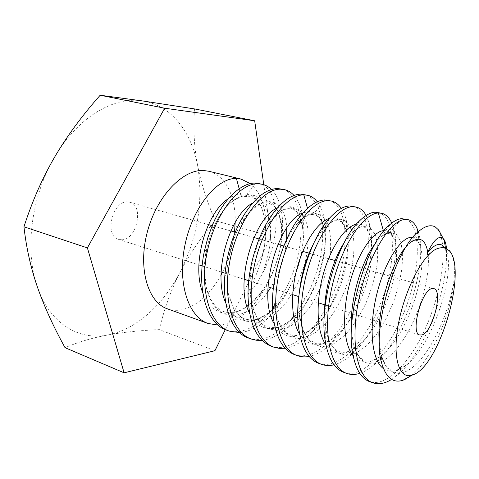 <?xml version="1.0" encoding="UTF-8"?>
<svg xmlns="http://www.w3.org/2000/svg" width="479" height="479" viewBox="0 0 479 479"><rect width="100%" height="100%" fill="white"/><g stroke="black" fill="none" stroke-linecap="round" stroke-linejoin="round"><path stroke-width="0.36" stroke-dasharray="2.4 1.8" d="M411.305 375.554C432.022 359.921 451.661 311.805 454.044 279.97C455.02 268.204 454.092 259.408 451.26 253.595M391.636 379.392L395.444 376.739C421.292 357.268 444.805 298.962 446.41 260.384L446.494 248.505M446.41 260.384C446.278 251.75 445.201 244.458 443.189 238.5M435.207 226.896C447.56 235.967 444.973 278.598 429.873 317.619C414.976 356.741 388.583 388.164 369.59 381.637M454.044 279.97C450.422 306.207 436.998 340.204 420.885 359.214C404.827 378.362 387.493 378.697 381.356 355.424L379.398 343.754M406.216 246.703L410.916 242.17L419.682 230.573M427.753 252.098C431.369 273.934 419.766 316.763 401.145 342.904C382.667 369.549 359.549 372.363 353.053 342.335L351.418 329.762M375.452 243.266L381.374 236.824C384.457 234.159 387.331 232.656 389.99 232.321L396.42 234.273L400.767 241.566L402.683 253.253L402.025 268.18L398.839 285.059L393.313 302.56L385.781 319.361L376.668 334.186L366.531 345.838L356.029 353.233L345.916 355.526L336.988 352.209L330.043 343.233L325.75 329.157L324.528 312.296M343.647 372.297C347.544 373.65 351.658 373.686 355.981 372.411C376.728 366.201 399.546 331.127 410.305 294.393C421.221 257.367 419.287 223.07 404.941 218.897M318.607 363.28C322.63 364.687 326.87 364.794 331.336 363.609C352.706 357.945 375.793 323.151 386.098 287.316C396.588 251.493 393.858 216.496 378.59 212.496M391.75 223.082L392.882 226.04C403.689 255.505 382.535 328.013 351.604 354.556C345.778 359.765 340.036 363.142 334.372 364.693L334.001 364.788M294.429 354.574C298.567 356.029 302.926 356.202 307.512 355.101C329.809 349.389 352.598 315.948 362.711 280.287C372.955 244.697 368.962 210.209 353.149 206.317M366.13 215.454L369.183 223.04C378.386 253.589 359.939 316.415 331.211 343.515C324.307 350.167 317.391 354.382 310.446 356.148L309.153 356.43M271.066 346.161C275.353 347.658 279.826 347.898 284.478 346.874C299.183 342.922 312.548 330.785 324.564 310.458M341.317 208.383C343.509 211.64 345.185 215.736 346.359 220.663C353.969 251.014 337.617 306.171 311.715 332.486C303.692 340.814 295.561 345.946 287.316 347.886L285.185 348.269M248.475 338.024C252.852 339.563 257.421 339.856 262.187 338.91C284.993 334.426 308.584 301.734 317.936 267.396C327.504 233.069 322.367 199.084 304.824 194.582M317.29 201.743C320.655 206.078 323.014 211.862 324.361 219.095C330.139 247.763 316.332 295.836 293.046 321.433C283.969 331.618 274.593 337.773 264.929 339.892L262.037 340.324M226.621 330.157C231.082 331.725 235.74 332.079 240.602 331.205C264.216 326.636 287.442 295.178 296.639 260.983C306.003 226.866 299.71 193.36 281.856 189.001M294.022 195.462C298.668 200.731 301.68 208.293 303.051 218.167C306.889 245.817 295.687 284.981 275.407 309.991C265.384 322.355 254.672 329.738 243.26 332.157L239.662 332.588M167.357 308.811C171.704 310.35 176.248 310.721 181.002 309.925C196.6 306.458 209.952 294.795 221.047 274.922M271.491 189.486C277.622 195.725 281.251 205.383 282.382 218.448C284.472 243.17 275.006 275.862 258.702 298.058C247.775 313.032 235.632 321.9 222.274 324.66L218.035 325.061M418.275 231.77C428.633 262.809 404.839 340.186 372.991 365.621C368.477 369.357 364.076 371.932 359.771 373.333M444.871 247.865L445.698 249.337C456.493 269.168 434.076 344.617 405.719 365.387L405.683 365.417C397.283 371.89 389.882 372.967 383.487 368.638M412.814 237.506C415.658 238.141 417.874 240.368 419.46 244.2L419.472 244.224C429.328 265.791 409.473 333.115 382.308 354.741L382.254 354.789C370.776 364.19 361.094 364.543 353.209 355.843M324.702 310.224C349.85 268.36 352.46 205.731 328.576 200.348M222.406 272.353C228.83 259.618 232.872 246.164 234.53 231.998M235.177 222.466C235.884 196.887 225.711 175.236 208.712 171.231M255.379 183.074L246.062 195.701L243.919 196.977C242.338 196.995 241.254 196.109 240.668 194.324C255.499 192.229 263.809 203.533 265.588 228.255L265.606 229.034C265.809 242.841 262.869 257.576 256.78 273.24C263.049 257.51 266.15 241.745 266.079 225.932C265.701 206.413 260.456 192.313 250.337 183.619M256.78 273.24C251.738 285.538 250.631 286.843 250.637 289.316C252.744 288.532 254.493 287.562 261.779 274.79C282.119 237.129 280.544 188.265 259.229 183.505M228.327 198.761C232.614 195.869 236.728 194.39 240.668 194.324L239.177 188.762M267.815 291.903C254.349 311.188 235.405 320.661 221.424 312.332C207.425 304.153 200.821 277.563 206.341 250.014L207.305 245.613L213.023 228.339C222.867 207.437 233.878 196.558 246.062 195.701C268.216 189.151 279.706 231.549 261.779 274.79M225.286 329.63L271.15 236.309L263.785 184.672M194.486 108.913C193.151 128.821 194.187 147.628 197.593 165.327C201.078 183.128 206.958 201.575 215.221 220.675C200.964 237.404 189.337 254.409 180.338 271.695C163.537 304.41 136.287 329.696 107.631 335.013C79.185 340.713 50.079 324.044 37.482 287.226C24.393 251.098 30.997 196.797 54.54 157.25C77.658 117.127 113.942 96.159 142.347 100.907C171.129 105.081 191.349 131.743 197.593 165.327C203.527 201.258 197.779 236.716 180.338 271.695C171.422 288.981 164.393 308.284 159.256 329.618C140.131 330.45 122.923 332.252 107.631 335.013C92.405 337.827 78.209 342.048 65.036 347.676M271.15 236.309L215.221 220.675M121.75 239.805C136.868 239.859 144.293 205.503 129.773 202.246L127.372 201.916C112.29 200.833 104.123 236.063 118.6 239.416L121.75 239.805M214.927 350.718L159.256 329.618M401.63 218.652L389.99 232.321L388.188 233.512M344.449 242.182L352.418 232.171L361.986 226.04L369.986 227.184L375.476 234.979C377.703 243.075 378.218 253.134 377.021 265.162C374.835 277.778 371.129 290.466 365.914 303.237C359.957 315.505 353.119 326.019 345.401 334.779L333.48 343.952L321.798 346.976L311.5 343.114L303.722 332.354L299.339 314.907C298.555 307.883 298.561 300.327 299.357 292.238M313.296 244.2C316.613 237.847 320.116 232.62 323.804 228.513L324.091 228.196C335.635 216.753 344.353 216.334 350.251 226.932M351.676 230.327C359.322 252.247 347.179 299.147 325.337 323.511L315.889 332.222C309.362 336.45 303.009 338.575 296.824 338.605C290.909 337.318 285.783 333.779 281.442 327.989C277.73 320.972 275.293 312.266 274.126 301.884L274.072 301.016C272.228 275.191 282.472 241.901 295.89 225.549L296.262 225.088C302.602 217.466 308.632 213.46 314.35 213.077L312.266 214.352M324.744 199.947L314.35 213.077L322.385 215.664L328.013 223.986C330.408 232.01 331.163 241.679 330.282 252.996C327.612 271.234 321.343 288.478 311.488 304.74C304.584 314.404 297.142 321.834 289.166 327.037L277.401 330.678L266.587 328.271L257.798 319.685L252.008 305.506L249.888 285.999C249.846 264.163 257.66 238.961 268.384 223.735L280.975 210.688L292.567 207.126L301.776 212.281L307.284 224.813C308.877 236.153 308.129 248.93 305.039 263.139L297.489 283.837L286.502 302.147L273.174 315.703L258.929 322.493L245.482 321.134L234.662 311.23L228.124 293.729L227.082 269.438C228.711 252.607 233.273 237.536 240.775 224.22L241.434 223.088C260.313 190.654 285.508 197.204 286.723 228.082M381.35 236.848C385.056 234.165 387.331 233.051 388.176 233.518C386.17 233.95 384.649 233.201 383.607 231.267M384.176 230.573C388.75 230.555 392.115 233.578 394.277 239.638L394.337 239.823C402.935 262.6 385.607 321.774 360.16 344L359.861 344.269C346.353 356.053 335.066 356.31 325.995 345.036M356.418 224.214C362.878 223.256 367.423 227.058 370.045 235.62L370.117 235.854C377.464 259.175 362.369 311.116 338.821 333.462L338.479 333.791C322.9 348.257 309.967 348.449 299.692 334.372M329.414 218.322C337.935 216.155 343.694 220.741 346.694 232.081L346.772 232.399C352.807 255.69 339.767 300.902 318.373 322.972L317.99 323.373C302.393 340.036 283.682 341.707 274.257 323.834M303.129 212.856L308.398 211.556L307.518 208.383M312.248 214.358C310.38 214.496 309.099 213.562 308.398 211.556C316.469 211.58 321.738 217.514 324.211 229.357L324.283 229.758C328.839 252.517 317.697 291.196 298.758 312.494L298.315 312.997C281.413 332.671 259.54 334.749 249.649 313.41M277.545 207.778C290.885 202.437 299.183 208.88 302.429 227.106L302.5 227.639C305.614 249.158 296.327 281.61 280.107 301.746L279.616 302.357C261.618 325.522 236.057 328.277 225.843 303.087M252.625 203.078C267.438 194.001 279.778 205.156 281.341 225.95L281.395 226.639C282.975 246.152 275.497 272.317 262.366 290.591L261.821 291.352C243.051 318.535 213.167 322.313 202.803 292.837M286.664 239.278C285.239 256.145 279.892 272.27 270.623 287.651M353.568 357.538L353.053 342.335M389.864 224.639L381.374 236.824M381.991 364.178L381.356 355.424M395.438 376.739L405.683 365.411M417.85 232.153L419.46 244.2M372.985 365.621L382.248 354.789M445.686 249.319L445.482 248.062M359.645 220.753L352.424 232.171M325.63 343.012L325.762 329.157M299.417 315.583L298.645 327.828M324.097 228.202L329.995 217.682M274.132 301.884L272.779 312.458M296.273 225.094L300.776 215.67M388.194 233.53L389.69 233.812C389.972 232.722 391.517 234.728 394.325 239.829M360.154 344.006C354.167 349.263 347.155 352.071 346.209 351.969C343.922 352.382 342.114 352.418 340.779 352.065C338.689 351.323 338.12 351.969 333.396 347.634C330.049 343.856 327.474 337.515 325.672 328.612M370.117 235.842C364.274 223.31 364.351 228.824 363.172 227.046L360.747 227.052C360.328 227.154 358.537 227.112 352.203 232.387M338.815 333.462C329.546 343.054 318.391 344.946 315.577 343.377L309.003 339.629L307.009 337.396L302.303 328.307L299.339 314.913M346.76 232.399C341.988 218.55 338.527 221.49 337.982 220.645L334.779 220.789C334.809 220.526 329.72 222.418 323.81 228.513M318.367 322.966L310.021 330.247C304.764 333.27 301.602 334.827 300.543 334.905C297.106 335.821 293.735 335.761 290.43 334.719C286.436 334.581 275.126 323.612 274.078 301.016M312.248 214.376L308.674 215.077L304.357 217.37C301.65 219.292 298.83 222.022 295.902 225.555M444.524 247.769L445.692 249.337M405.719 365.387C394.762 372.488 393.84 369.704 391.816 369.872C390.99 368.632 387.547 372.165 381.338 355.364M419.472 244.224C418.131 241.727 417.113 240.506 416.419 240.554L415.664 240.362C415.155 239.925 413.563 240.536 410.88 242.188M382.308 354.741C377.111 358.903 371.441 360.938 370.908 360.819L365.986 360.849C365.214 360.992 363.471 360.082 360.759 358.118C357.951 355.843 355.376 350.556 353.041 342.269M346.347 220.663L346.682 232.081M311.703 332.48L317.984 323.373M394.259 239.638L392.87 226.04M359.861 344.275L351.604 354.556M370.045 235.602L369.183 223.04M338.473 333.791L331.205 343.515M282.376 218.448L281.335 225.95M258.702 298.052L261.809 291.364M324.205 229.339L324.361 219.095M298.309 312.991L293.04 321.427M302.417 227.1L303.039 218.167M279.61 302.357L275.401 309.991M265.588 228.255L266.079 225.932M244.601 196.827C247.104 195.971 250.26 196.45 254.062 198.27C256.367 199.671 258.498 202.072 260.45 205.479C261.684 207.521 263.097 211.904 264.695 218.634L265.6 229.034M271.892 214.987L268.869 223.064M248.026 295.537L249.894 287.095M226.968 271.072L224.741 276.994M241.446 223.082L242.793 216.921M206.341 250.008L204.317 251.409M213.035 228.333L212.119 225.968M312.266 214.37L316.511 215.406L319.541 218.083C321.409 220.364 322.984 224.256 324.283 229.74M298.746 312.488L290.334 320.547C284.131 324.57 279.724 326.792 277.101 327.217C270.366 328.121 269.384 327.432 265.51 325.912C261.558 323.313 260.839 323.343 256.247 316.32C254.565 313.511 252.774 307.853 250.864 299.333L249.888 286.011M302.494 227.639C301.141 218.885 297.375 212.425 295.741 211.263C293.16 209.293 291.454 208.377 290.627 208.527L285.358 208.946L283.376 209.7L276.155 214.658L268.396 223.741M280.101 301.746L269.857 312.176L259.492 318.337L256.588 319.283C253.852 320.475 245.08 319.84 242.721 317.936C239.62 316.122 237.291 314.098 235.74 311.859L234.177 309.602L227.992 292.591L227.094 269.438M281.395 226.639L279.167 215.065C276.628 209.598 275.084 206.778 274.551 206.605L268.695 202.922L262.624 203.066L260.642 203.743L251.984 209.586L240.787 224.22M262.36 290.603L253.391 301.063C246.601 306.734 240.979 310.248 236.53 311.619C230.549 313.015 225.591 312.721 221.645 310.739L216.795 307.458C216.221 307.267 214.125 304.5 210.515 299.147L206.479 288.418L204.365 268.503L207.311 245.607M243.919 196.995C242.596 196.683 239.931 197.426 235.919 199.222C233.962 200.378 231.07 201.623 223.717 210.042C219.023 216.137 214.933 223.531 211.461 232.225M129.773 202.246L208.473 224.597M212.233 225.663L230.83 230.95M235.255 232.201L253.972 237.518M259.103 238.973L277.94 244.326M283.825 245.996L302.776 251.379M309.123 253.181L328.528 258.69M335.114 260.564L433.758 288.58M118.6 239.416L198.893 264.893M202.162 265.929L221.124 271.946M225.04 273.192L244.14 279.251M248.745 280.712L267.977 286.813M273.311 288.508L292.681 294.651M298.8 296.597L318.296 302.782M324.846 304.86L419.814 334.989"/><path stroke-width="0.72" d="M451.26 253.595L449.38 250.697C467.558 270.288 439.806 365.357 413.293 374.722L411.898 375.225C400.043 379.075 393.014 360.543 397.325 330.462C401.522 300.471 416.574 265.809 430.405 253.175C427.472 255.319 426.579 254.978 427.723 252.14C435.243 243.56 440.961 242.134 444.871 247.865M449.38 250.697L443.853 247.631C438.806 247.475 434.321 249.325 430.405 253.175M421.987 334.923C432.675 332.396 443.44 290.304 433.758 288.58L432.118 288.556C421.592 289.55 410.006 333.492 419.814 334.989L421.987 334.923M411.898 375.225L402.953 380.242L404.713 379.566L411.305 375.554M446.494 248.505C446.123 244.518 445.332 241.572 444.123 239.668L442.997 238.32C438.92 235.321 433.83 239.925 427.723 252.14M443.189 238.5L438.782 230.13L435.207 226.896C430.884 224.591 425.705 225.819 419.682 230.567C395.289 247.517 370.686 331.091 381.991 364.178C386.314 378.009 393.301 383.368 402.953 380.242M408.3 219.717L405.018 219.478C390.702 220.029 368.722 254.157 359.376 296.884C349.886 339.581 356.4 377.596 372.896 382.829L369.584 381.637C362.058 378.871 356.717 370.842 353.568 357.544C343.533 319.307 366.633 242.542 389.864 224.639C394.115 220.939 398.037 218.945 401.63 218.652L408.3 219.717C412.299 220.777 415.371 224.058 417.502 229.561L418.275 231.77M379.398 343.754C375.997 312.26 390.996 263.013 406.216 246.703M410.916 242.17C419.796 236.171 425.406 239.482 427.753 252.098M351.418 329.762C349.442 300.962 361.561 260.618 375.452 243.266M372.896 382.829C378.626 384.757 384.871 383.613 391.636 379.392M381.829 213.287L375.093 212.197C370.357 212.478 365.202 215.328 359.639 220.747C337.713 240.476 317.906 305.991 325.612 343.012C328.666 359.136 334.677 368.896 343.647 372.297L346.838 373.446C329.72 367.824 322.295 330.678 331.678 288.28C340.761 246.697 363.04 213.472 378.356 212.993L381.829 213.287C386.056 214.406 389.361 217.67 391.75 223.082M359.771 373.333L359.124 373.53C354.783 374.823 350.688 374.794 346.838 373.446M356.28 207.078L349.478 205.964C343.497 206.204 337 210.107 329.989 217.676C309.895 238.656 293.489 292.843 298.639 327.828C301.525 347.604 308.183 359.418 318.607 363.28L321.69 364.393C303.812 358.43 295.896 321.72 304.967 280.239C313.895 239.147 337.012 206.527 352.628 206.73L356.28 207.078C360.304 208.114 363.585 210.91 366.13 215.454M334.001 364.788C329.702 365.884 325.6 365.752 321.69 364.393M331.606 201.084L324.744 199.947C317.224 200.18 309.23 205.419 300.764 215.664C283.454 236.333 270.036 279.922 272.767 312.458C274.976 335.725 282.197 349.766 294.429 354.574L297.405 355.646C279.137 349.874 270.312 312.589 279.185 272.743C287.789 232.537 311.164 200.473 327.786 200.689L331.606 201.084C335.456 202.066 338.695 204.503 341.317 208.383M309.153 356.43C305.051 357.22 301.135 356.957 297.405 355.646M307.752 195.288L300.842 194.133C291.525 194.336 281.874 201.288 271.88 214.981C257.666 235.009 247.661 267.671 248.02 295.537C248.954 323.319 256.636 340.192 271.066 346.161L273.946 347.197C255.109 340.904 245.679 304.895 254.487 264.803C262.989 225.471 286.406 194.642 303.782 194.851L307.752 195.288C311.428 196.21 314.607 198.366 317.29 201.743M285.185 348.269L279.437 348.419L273.946 347.197M284.688 189.684L277.736 188.51C265.935 188.828 254.283 198.3 242.787 216.921C232.537 234.89 226.513 254.918 224.729 276.994C222.328 307.752 232.776 333.115 248.475 338.024L251.259 339.03C231.8 332.45 222.052 296.878 230.567 257.606C238.931 218.699 263.103 188.397 280.58 189.205L284.688 189.684C288.214 190.564 291.322 192.492 294.022 195.462M262.037 340.324L256.552 340.27L251.259 339.03M262.366 184.265L255.379 183.074C241.194 182.547 222.915 199.605 212.107 225.962L207.647 238.326L204.317 251.409C196.258 289.406 207.078 323.984 226.621 330.157L229.315 331.127C209.622 324.774 199.072 288.645 207.431 250.894C215.49 212.796 239.775 182.942 258.133 183.738L262.366 184.265C265.779 185.116 268.821 186.858 271.491 189.486M239.662 332.588L229.315 331.127M241.147 179.11L208.712 171.231L203.832 170.53C182.888 168.997 156.525 196.324 147.233 232.333C137.736 268.294 147.915 302.351 167.357 308.811L208.078 323.481C187.93 316.667 176.931 281.766 185.235 243.739C193.223 206.431 217.436 177.691 236.41 178.457L241.147 179.11L250.337 183.619M218.035 325.061L208.078 323.481M383.487 368.638C371.225 360.154 368.507 326.007 377.242 292.394C385.864 258.714 402.851 235.003 412.814 237.506M353.209 355.843C343.192 343.802 341.82 312.565 349.766 283.047C357.651 253.487 372.806 231.656 383.38 230.638L378.356 212.993M221.047 274.922L222.406 272.353M234.53 231.998L235.177 222.466M239.177 188.762L236.41 178.457M263.785 184.672L254.672 120.78L164.662 108.224L87.394 247.9L124.109 372.812L214.927 350.718L225.286 329.63M254.672 120.78L194.486 108.913L142.347 100.907L100.171 95.237L164.662 108.224M87.394 247.9L23.95 226.783C32.225 201.222 42.421 178.044 54.54 157.25C66.773 136.413 81.981 115.744 100.171 95.237M124.109 372.812L65.036 347.676C53.409 326.612 44.224 306.464 37.482 287.226C30.842 268.114 26.333 247.96 23.95 226.783M324.528 312.296C324.672 288.107 333.402 258.917 344.449 242.182M299.357 292.238C301.339 274.485 305.985 258.468 313.296 244.2M350.251 226.932L351.676 230.327M383.607 231.267L383.38 230.638L384.176 230.573M325.995 345.036C316.625 331.887 315.547 302.075 323.217 274.431C330.839 246.757 345.479 226.148 356.418 224.214M299.692 334.372C291.118 320.541 290.238 292.753 297.369 267.114C304.47 241.452 318.236 221.753 329.414 218.322M274.257 323.834C256.259 294.986 278.886 220.023 303.129 212.856M307.518 208.383L303.782 194.851M249.649 313.41C233.746 284.227 253.912 217.376 277.545 207.778M225.843 303.087C212.017 273.994 229.92 214.61 252.625 203.078M202.803 292.837C191.031 264.234 206.838 211.766 228.327 198.761M286.723 228.082L286.664 239.278M270.623 287.651L267.815 291.903M442.997 238.32L438.782 230.13M417.502 229.561L417.85 232.153M445.482 248.062L444.123 239.668M443.674 247.607L444.524 247.769M208.473 224.597L212.233 225.663M230.83 230.95L235.255 232.201M253.972 237.518L259.103 238.973M277.94 244.326L283.825 245.996M302.776 251.379L309.123 253.181M328.528 258.69L335.114 260.564M198.893 264.893L202.162 265.929M221.124 271.946L225.04 273.192M244.14 279.251L248.745 280.712M267.977 286.813L273.311 288.508M292.681 294.651L298.8 296.597M318.296 302.782L324.846 304.86"/></g></svg>
